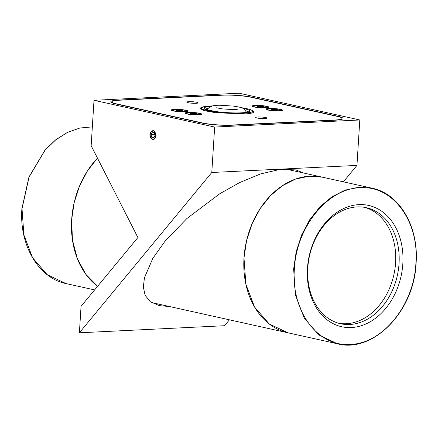 <?xml version="1.0" encoding="UTF-8"?>
<svg xmlns="http://www.w3.org/2000/svg" width="438" height="438" viewBox="0 0 438 438"><rect width="100%" height="100%" fill="white"/><g stroke="black" fill="none" stroke-linecap="round" stroke-linejoin="round"><path stroke-width="0.66" d="M286.217 169.002L286.791 169.282M169.468 306.523L159.35 305.658L150.36 301.744L145.109 295.256L143.335 286.978L144.463 277.676L152.802 258.398L165.318 240.801L186.927 218.496L219.783 193.727L239.717 182.542L260.457 173.952L279.915 169.429L295.71 169.878L303.561 173.005M335.245 120.198L231.976 125.23A21.615 2.863 -176.4 0 1 201.595 122.979L115.774 103.937A21.615 2.863 -176.4 0 1 110.792 101.775A21.615 2.863 -176.4 0 1 118.578 100.072L221.847 95.041A21.615 2.863 -176.4 0 1 252.222 97.291L338.048 116.333A21.615 2.863 -176.4 0 1 343.031 118.495A21.615 2.863 -176.4 0 1 335.245 120.198M151.844 302.746L152.408 302.735M91.153 145.723L137.888 237.522L81.052 306.337L79.388 332.798L211.789 172.49L356.948 165.411L359.806 119.979L239.175 93.217L94.011 100.291L91.153 145.723M79.388 332.798L224.546 325.719L229.419 319.822M343.381 181.836L356.948 165.411M211.789 172.49L214.647 127.053L94.011 100.291M214.647 127.053L359.806 119.979M155.742 135.665A4.325 2.765 -92.8 0 0 152.774 130.738A4.325 2.765 -92.8 0 0 150.229 134.439A4.325 2.765 -92.8 0 0 153.196 139.372A4.325 2.765 -92.8 0 0 155.742 135.665M264.995 118.583A5.672 0.75 -176.4 0 1 258.738 118.287A5.672 0.75 -176.4 0 1 255.743 117.362A5.672 0.75 -176.4 0 1 257.758 116.979A5.672 0.75 -176.4 0 1 263.588 117.225A5.672 0.75 -176.4 0 1 267.021 118.074A5.672 0.75 -176.4 0 1 264.995 118.583M196.065 103.291A5.672 0.75 -176.4 0 1 189.802 102.99A5.672 0.75 -176.4 0 1 186.807 102.07A5.672 0.75 -176.4 0 1 188.827 101.687A5.672 0.75 -176.4 0 1 194.653 101.934A5.672 0.75 -176.4 0 1 198.091 102.782A5.672 0.75 -176.4 0 1 196.065 103.291M222.537 95.194A20.531 2.721 -176.4 0 1 251.396 97.329L337.216 116.371A20.531 2.721 -176.4 0 1 341.952 118.43A20.531 2.721 -176.4 0 1 334.555 120.045L231.286 125.076A20.531 2.721 -176.4 0 1 202.427 122.941L116.601 103.899A20.531 2.721 -176.4 0 1 111.871 101.84A20.531 2.721 -176.4 0 1 119.267 100.225L222.537 95.194M201.228 107.458L199.947 108.438L204.064 110.628L215.354 112.659L244.147 113.957A27.014 3.581 3.6 0 0 253.876 111.832A27.014 3.581 3.6 0 0 252.726 110.694M255.113 105.448A8.377 1.111 -176.4 0 1 264.536 105.914A8.377 1.111 -176.4 0 1 268.729 107.305A8.377 1.111 -176.4 0 1 265.795 107.819A8.377 1.111 -176.4 0 1 257.385 107.48A8.377 1.111 -176.4 0 1 252.162 106.264A8.377 1.111 -176.4 0 1 255.113 105.448M279.586 110.88A8.377 1.111 -176.4 0 1 271.171 110.54A8.377 1.111 -176.4 0 1 265.948 109.319A8.377 1.111 -176.4 0 1 268.899 108.509A8.377 1.111 -176.4 0 1 278.322 108.974A8.377 1.111 -176.4 0 1 282.515 110.365A8.377 1.111 -176.4 0 1 279.586 110.88M198.71 114.822A8.377 1.111 -176.4 0 1 190.3 114.482A8.377 1.111 -176.4 0 1 185.077 113.261A8.377 1.111 -176.4 0 1 188.022 112.451A8.377 1.111 -176.4 0 1 197.445 112.916A8.377 1.111 -176.4 0 1 201.639 114.307A8.377 1.111 -176.4 0 1 198.71 114.822M174.236 109.391A8.377 1.111 -176.4 0 1 183.659 109.856A8.377 1.111 -176.4 0 1 187.853 111.247A8.377 1.111 -176.4 0 1 184.924 111.761A8.377 1.111 -176.4 0 1 176.514 111.422A8.377 1.111 -176.4 0 1 171.285 110.206A8.377 1.111 -176.4 0 1 174.236 109.391M372.065 188.203C399.483 193.607 418.903 226.736 416.1 263.079C414.337 311.122 373.318 353.406 337.539 343.808L318.804 334.933L304.229 318.092L295.502 295.228L293.624 268.987L296.219 251.565L301.683 234.85L309.748 219.662L320.025 206.752L332.004 196.739L345.106 190.125L358.678 187.234L372.065 188.203L322.428 177.187L309.047 176.218L295.475 179.115L282.373 185.728L270.394 195.737L260.117 208.652L252.047 223.84L246.583 240.555L243.993 257.977L245.866 284.218L254.598 307.082L269.173 323.923L287.908 332.798A79.694 60.329 -77.5 0 1 243.993 257.977A79.694 60.329 -77.5 0 1 322.428 177.187L285.592 169.013M97.466 158.118L87.414 170.979L79.53 186.03L74.197 202.548L71.657 219.739L72.44 239.92L77.285 258.54L85.87 274.347L97.619 286.282A79.694 60.329 102.5 0 1 71.657 219.739A79.694 60.329 102.5 0 1 97.466 158.118M364.564 207.338A59.437 44.994 -77.5 0 1 395.596 262.712A59.437 44.994 -77.5 0 1 338.837 323.299M399.045 263.479A59.437 44.994 -77.5 0 1 340.55 323.726A59.437 44.994 -77.5 0 1 307.799 267.925A59.437 44.994 -77.5 0 1 366.294 207.678A59.437 44.994 -77.5 0 1 399.045 263.479M307.449 268.406A62.136 47.036 -77.5 0 1 359.012 204.617A62.136 47.036 -77.5 0 1 402.84 263.758A62.136 47.036 -77.5 0 1 351.276 327.547A62.136 47.036 -77.5 0 1 307.449 268.406M156.087 135.742L153.919 130.486L150.267 132.49L149.884 134.362L150.53 137.866L153.853 139.777L156.087 135.742M154.975 135.495L154.149 132.599L152.161 132.161L150.995 134.614L151.822 137.505L153.815 137.948L154.975 135.495M154.072 137.395L151.822 137.505M154.674 134.433L150.995 134.614M259 106.834L259.208 106.538L257.566 106.144L258.688 106.089L258.672 106.39M260.183 106.784L260.205 106.429L262.789 106.396L263.72 106.604L261.7 106.735L263.342 107.124L258.119 106.872L257.188 106.669L259.017 106.582M260.205 106.429L258.688 106.089M255.891 105.624A7.161 0.947 3.6 0 0 253.312 106.188A7.161 0.947 3.6 0 0 257.391 107.305A7.161 0.947 3.6 0 0 265.023 107.649A7.161 0.947 3.6 0 0 267.602 107.086A7.161 0.947 3.6 0 0 263.517 105.963A7.161 0.947 3.6 0 0 255.891 105.624M253.312 106.188L253.356 106.494L256.996 107.436M263.791 107.863L265.012 107.825A7.161 0.947 3.6 0 0 267.514 107.387A7.161 0.947 3.6 0 0 267.591 107.266L267.602 107.086M272.786 109.889L272.994 109.593L271.357 109.204L272.474 109.15L272.458 109.451M273.969 109.845L273.991 109.489L276.575 109.456L277.506 109.659L275.486 109.79L277.128 110.184L276.011 110.239L271.905 109.933L270.98 109.724L272.803 109.637M273.991 109.489L272.474 109.15M269.677 108.679A7.161 0.947 3.6 0 0 267.098 109.243A7.161 0.947 3.6 0 0 271.182 110.365A7.161 0.947 3.6 0 0 278.809 110.704A7.161 0.947 3.6 0 0 281.388 110.141A7.161 0.947 3.6 0 0 277.303 109.024A7.161 0.947 3.6 0 0 269.677 108.679M267.098 109.243L267.142 109.555L270.783 110.491M277.582 110.918L278.798 110.885A7.161 0.947 3.6 0 0 281.305 110.447A7.161 0.947 3.6 0 0 281.377 110.321L281.388 110.141M191.91 113.831L192.123 113.535L190.481 113.146L191.598 113.092L191.581 113.393M193.092 113.787L193.114 113.431L195.698 113.398L196.629 113.601L194.614 113.732L196.251 114.126L195.134 114.181L191.034 113.875L190.103 113.666L191.926 113.579M193.114 113.431L191.598 113.092M188.8 112.621A7.161 0.947 3.6 0 0 186.221 113.185A7.161 0.947 3.6 0 0 190.306 114.307A7.161 0.947 3.6 0 0 197.932 114.647A7.161 0.947 3.6 0 0 200.511 114.083A7.161 0.947 3.6 0 0 196.427 112.966A7.161 0.947 3.6 0 0 188.8 112.621M186.221 113.185L186.27 113.497L189.906 114.433M196.706 114.86L197.921 114.827A7.161 0.947 3.6 0 0 200.429 114.389A7.161 0.947 3.6 0 0 200.5 114.263L200.511 114.083M178.124 110.776L178.337 110.48L176.695 110.086L177.812 110.031L177.795 110.332M179.306 110.726L179.328 110.371L181.912 110.338L182.843 110.546L180.823 110.677L182.465 111.066L181.348 111.121L177.248 110.814L176.317 110.611L178.14 110.518M179.328 110.371L177.812 110.031M175.014 109.566A7.161 0.947 3.6 0 0 172.435 110.13A7.161 0.947 3.6 0 0 176.519 111.247A7.161 0.947 3.6 0 0 184.146 111.591A7.161 0.947 3.6 0 0 186.725 111.028A7.161 0.947 3.6 0 0 182.641 109.905A7.161 0.947 3.6 0 0 175.014 109.566M172.435 110.13L172.479 110.436L176.12 111.378M182.92 111.805L184.135 111.767A7.161 0.947 3.6 0 0 186.643 111.329A7.161 0.947 3.6 0 0 186.714 111.203L186.725 111.028M213.043 105.881A25.667 3.4 3.6 0 0 201.453 108.361A25.667 3.4 3.6 0 0 217.505 112.183A25.667 3.4 3.6 0 0 249.622 112.588A25.667 3.4 3.6 0 0 241.201 107.649M248.286 111.925A21.615 2.863 3.6 0 0 245.751 110.721M211.072 106.423A22.962 3.044 3.6 0 0 218.496 111.914A22.962 3.044 3.6 0 0 246.123 112.457A22.962 3.044 3.6 0 0 243.09 108.438M208.149 108.356A21.615 2.863 3.6 0 0 205.482 109.232M207.163 109.774L207.119 109.856A19.765 2.617 -176.4 0 1 207.163 109.774C211.22 103.204 221.967 105.613 232.573 106.018C240.457 107.042 242.532 107.918 244.004 108.991L246.55 112.248A19.765 2.617 -176.4 0 1 246.572 112.342M294.385 269.041C290.914 310.925 317.687 347.049 350.219 344.388C382.62 343.879 414.107 304.919 415.903 263.123C419.374 221.239 392.607 185.115 360.074 187.782C327.673 188.285 296.181 227.245 294.385 269.041M22.026 208.729L23.898 234.971L32.626 257.834L47.2 274.675L65.935 283.55C38.517 278.146 19.097 245.017 21.9 208.674L28.946 177.029L44.966 150.135L55.56 139.908L67.321 132.44L79.754 128.033L92.341 126.883L79.798 128.044L67.397 132.451L55.664 139.925L45.076 150.157L29.067 177.067L22.026 208.729M260.939 106.894L260.966 106.483M261.804 107.086L261.825 106.79M274.725 109.954L274.752 109.544M275.595 110.146L275.611 109.845M193.848 113.896L193.875 113.486M194.718 114.088L194.735 113.787M180.062 110.836L180.089 110.425M180.932 111.028L180.949 110.732M111.871 101.84L111.816 102.733M341.952 118.43L341.892 119.322M253.777 112.101L252.967 110.88L251.68 110.113L248.494 109.051L241.103 107.622M213.147 105.859L205.712 106.346L200.429 108.049L200.013 108.717M205.291 109.582L205.126 109.007L208.05 110.119L218.567 111.909C226.441 112.769 233.788 113.092 240.604 112.873C248.669 112.446 248.28 111.794 248.669 111.745L248.428 112.292M238.108 109.111C235.786 109.626 230.492 109.544 222.225 108.854L215.934 107.715M337.539 343.808L151.499 302.532M94.619 289.912L65.935 283.55M261.678 107.058L261.7 106.735M259.192 106.823L259.208 106.538M253.69 106.872L253.356 106.494M267.136 107.715L267.514 107.387M275.469 110.119L275.486 109.79M272.978 109.883L272.994 109.593M267.481 109.927L267.142 109.555M280.922 110.776L281.305 110.447M194.592 114.061L194.614 113.732M192.101 113.825L192.123 113.535M186.604 113.869L186.265 113.497M200.046 114.718L200.429 114.389M180.806 111L180.823 110.677M178.315 110.765L178.337 110.48M172.818 110.814L172.479 110.436M186.26 111.657L186.643 111.329"/></g></svg>
